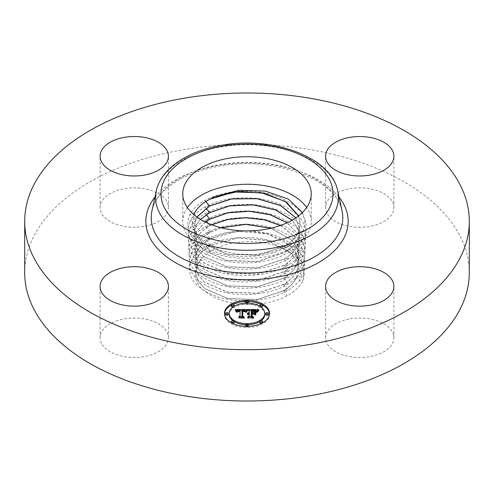 <?xml version="1.0" encoding="UTF-8"?>
<svg xmlns="http://www.w3.org/2000/svg" width="494" height="494" viewBox="0 0 494 494"><rect width="100%" height="100%" fill="white"/><g stroke="black" fill="none" stroke-linecap="round" stroke-linejoin="round"><path stroke-width="0.37" stroke-dasharray="2.47 1.85" d="M187.356 207.573A64.232 37.081 0 0 0 185.367 210.895A64.232 37.081 0 0 0 182.768 221.337A64.232 37.081 0 0 0 237.867 258.041A64.232 37.081 0 0 0 308.633 231.779A64.232 37.081 0 0 0 311.232 221.337A64.232 37.081 0 0 0 306.644 207.573M302.458 212.519L305.107 221.639L303.322 230.877C301.235 235.576 297.561 239.849 292.312 243.684L289.033 245.604L273.645 251.625L255.867 254.558L237.484 254.138L220.343 250.421L206.202 243.795L196.495 234.971L192.215 224.875L193.778 214.575M292.312 243.684L289.138 245.746C270.687 257.189 239.238 259.924 216.656 252.354C192.283 243.233 183.373 230.605 189.918 214.47C192.814 209.042 197.822 204.349 204.948 200.373C223.362 189.863 254.75 188.035 277.282 196.501C301.606 206.504 310.498 220.009 303.964 237.021C301.074 242.776 296.073 247.809 288.959 252.113C270.589 263.512 239.269 266.235 216.78 258.702C192.512 249.624 183.638 237.052 190.159 220.979C193.037 215.582 198.026 210.901 205.127 206.949C223.461 196.476 254.719 194.667 277.153 203.096C301.377 213.056 310.232 226.511 303.724 243.456C300.852 249.186 295.869 254.2 288.786 258.486C270.49 269.841 239.3 272.552 216.909 265.05C192.74 256.009 183.904 243.493 190.394 227.493C193.265 222.115 198.23 217.459 205.3 213.519C223.56 203.096 254.682 201.293 277.029 209.691C301.149 219.614 309.966 233.014 303.489 249.884C300.624 255.596 295.665 260.585 288.613 264.858C270.391 276.165 239.331 278.869 217.033 271.397C192.969 262.4 184.163 249.933 190.635 234.002C193.487 228.648 198.434 224.017 205.473 220.096C223.659 209.715 254.651 207.925 276.906 216.286C300.92 226.166 309.701 239.516 303.248 256.318C300.401 262.005 295.461 266.976 288.434 271.225C270.292 282.488 239.368 285.186 217.162 277.745C193.197 268.792 184.429 256.38 190.869 240.516C193.716 235.187 198.644 230.568 205.652 226.666C223.757 216.335 254.62 214.55 276.776 222.88C300.692 232.723 309.435 246.012 303.013 262.746C300.173 268.409 295.258 273.361 288.261 277.597C270.193 288.817 239.399 291.497 217.286 284.093C193.42 275.177 184.694 262.82 191.11 247.031C193.938 241.72 198.847 237.126 205.825 233.242C223.856 222.955 254.583 221.176 276.652 229.475C300.463 239.281 309.17 252.514 302.773 269.181C299.944 274.818 295.054 279.746 288.088 283.97C270.094 295.14 239.429 297.814 217.416 290.447C193.648 281.568 184.96 269.267 191.345 253.539C194.167 248.254 199.051 243.678 206.004 239.812C223.955 229.574 254.552 227.808 276.523 236.07C300.235 245.833 308.904 259.017 302.538 275.615C299.722 281.228 294.844 286.137 287.909 290.342C269.996 301.464 239.46 304.131 217.539 296.795C193.876 287.953 185.225 275.708 191.586 260.054C194.389 254.793 199.255 250.236 206.177 246.389C224.054 236.194 254.521 234.434 276.399 242.665C299.784 252.267 308.478 265.266 302.489 281.654L302.279 282.031C299.179 287.372 294.103 291.96 287.051 295.789C268.983 305.872 239.244 307.354 218.935 299.358C197.983 290.293 190.851 278.597 197.526 264.284L199.026 261.999A51.407 29.677 180 0 1 201.589 258.757L197.668 264.099L195.587 272.793L198.082 281.012L204.695 288.44L227.79 298.506L257.226 299.475L283.426 290.762C289.589 287.02 293.93 282.636 296.449 277.597L298.537 269.607L296.61 260.536L290.349 252.206L267.303 240.343L237.305 237.842L210.481 245.419C204.3 248.834 199.953 252.891 197.427 257.584L195.34 266.328L197.847 274.584L204.491 282.055L227.697 292.164L257.275 293.146L283.605 284.396C289.805 280.623 294.165 276.214 296.69 271.163L298.784 263.135L295.165 251.045L284.001 240.708L267.032 233.637L246.92 230.896M298.672 215.841L300.266 224.325L298.117 232.575C295.542 237.744 291.059 242.276 284.655 246.173L257.572 255.151L227.141 254.132L203.275 243.709L196.433 236.021L193.852 227.512L196.001 218.515L196.884 217.002M196.939 217.045L196.007 218.638L193.858 227.635L196.439 236.144L203.275 243.832L227.141 254.256L257.572 255.275L284.649 246.296C291.022 242.424 295.511 237.898 298.11 232.699L300.266 224.449L298.629 215.872M295.925 217.842L300.019 230.797L297.876 239.01C295.319 244.147 290.855 248.661 284.476 252.539L257.522 261.487L227.234 260.474L203.479 250.1L196.668 242.449L194.105 233.983L196.242 225.029L200.441 219.355M200.515 219.404L196.248 225.153L194.105 234.107L196.674 242.573L203.479 250.223L227.234 260.591L257.522 261.604L284.476 252.662C290.824 248.803 295.295 244.289 297.87 239.133L300.012 230.92L295.857 217.885M205.337 222.034L196.482 231.661L194.352 240.578L196.908 249.001L203.682 256.614L227.326 266.933L257.473 267.939L284.297 259.035C290.626 255.188 295.066 250.699 297.635 245.561L299.765 237.386L297.968 228.475L292.065 220.238M292.145 220.188L297.993 228.395L299.772 237.262L297.641 245.438C295.091 250.563 290.645 255.052 284.303 258.912L257.473 267.816L227.326 266.809L203.682 256.491L196.902 248.877L194.352 240.578M205.232 221.985L196.476 231.538L194.352 240.454M211.691 224.789L209.956 225.696C203.682 229.173 199.267 233.292 196.717 238.052L194.599 246.92L197.137 255.305L203.886 262.882L227.419 273.151L257.423 274.145L284.13 265.284C290.423 261.45 294.85 256.979 297.4 251.872L299.525 243.733L296.542 232.575L287.175 222.745M211.84 224.844L209.962 225.826C203.682 229.302 199.267 233.421 196.723 238.176L194.605 247.043L197.143 255.429L203.886 263.006L227.419 273.268L257.423 274.269L284.124 265.408C290.416 261.579 294.838 257.108 297.394 251.996L299.518 243.857L296.511 232.649L287.063 222.794M221.04 227.734L210.135 232.273C203.88 235.737 199.49 239.831 196.952 244.561L194.846 253.391L197.372 261.734L204.09 269.273L227.512 279.487L257.374 280.481L283.951 271.651C290.219 267.847 294.622 263.395 297.166 258.3L299.278 250.199L294.615 236.57L280.561 225.431M221.263 227.79L210.141 232.396C203.892 235.854 199.496 239.948 196.958 244.684L194.852 253.515L197.378 261.857L204.09 269.397L227.512 279.61L257.374 280.604L283.951 271.774C290.206 267.976 294.609 263.524 297.16 258.424L299.271 250.322L294.572 236.645L280.413 225.486M245.061 230.877L226.308 232.952L210.308 238.843C204.09 242.288 199.718 246.364 197.192 251.076L195.093 259.856L197.612 268.162L204.288 275.664L227.604 285.828L257.325 286.81L283.778 278.023C290.003 274.238 294.387 269.81 296.925 264.735L299.031 256.67L297.345 248.087L291.8 240.115L271.07 228.191M296.449 277.721L298.53 269.73L296.604 260.665L290.342 252.329L267.303 240.467L237.311 237.972L210.493 245.543C204.3 248.97 199.947 253.021 197.433 257.707L195.346 266.451L197.847 274.707L204.497 282.173L227.691 292.287L257.269 293.263L283.599 284.519C289.787 280.759 294.152 276.35 296.684 271.292L298.777 263.259L296.845 254.151L290.552 245.784L267.402 233.866L237.262 231.359L210.314 238.966C204.102 242.4 199.73 246.475 197.199 251.199L195.099 259.98L197.612 268.279L204.294 275.782L227.598 285.946L257.318 286.934L283.772 278.147C290.003 274.361 294.387 269.928 296.919 264.858L299.024 256.794L297.326 248.173L291.732 240.177L270.842 228.247M24.7 272.663A222.3 128.341 180 0 1 184.416 149.509A222.3 128.341 180 0 1 469.3 272.663M302.489 281.654C307.342 265.661 297.987 253.527 274.423 245.259C253.459 238.627 225.684 241.393 210.203 251.421L201.589 258.757M101.48 343.305A34.166 19.723 180 0 1 100.097 337.754A34.166 19.723 180 0 1 129.403 318.229A34.166 19.723 180 0 1 167.046 332.203A34.166 19.723 180 0 1 168.429 337.754A34.166 19.723 180 0 1 139.123 357.279A34.166 19.723 180 0 1 101.48 343.305M143.877 226.499A34.166 19.723 180 0 1 100.097 207.573A34.166 19.723 180 0 1 124.642 188.646A34.166 19.723 180 0 1 168.429 207.573A34.166 19.723 180 0 1 143.877 226.499M326.954 213.13A34.166 19.723 180 0 1 325.571 207.573A34.166 19.723 180 0 1 354.877 188.053A34.166 19.723 180 0 1 392.52 202.021A34.166 19.723 180 0 1 393.903 207.573A34.166 19.723 180 0 1 364.597 227.098A34.166 19.723 180 0 1 326.954 213.13M350.123 318.828A34.166 19.723 180 0 1 393.903 337.754A34.166 19.723 180 0 1 369.358 356.68A34.166 19.723 180 0 1 325.571 337.754A34.166 19.723 180 0 1 350.123 318.828M199.026 261.999L197.674 264.222L195.593 272.916L198.088 281.135L204.701 288.564L227.783 298.629L257.22 299.599L283.42 290.892C289.608 287.119 293.949 282.735 296.443 277.721L302.279 282.031M224.449 313.387L224.449 314.499A22.551 13.017 0 0 0 247 327.522A22.551 13.017 0 0 0 269.551 314.499A22.551 13.017 0 0 0 269.526 313.943M262.617 305.113A22.551 13.017 0 0 0 261.159 304.372M248.303 301.507A22.551 13.017 0 0 0 245.697 301.507M232.841 304.372A22.551 13.017 0 0 0 231.383 305.113M224.474 313.943A22.551 13.017 0 0 0 224.449 314.499M269.551 313.387L269.551 314.499M233.038 320.847A17.765 10.257 0 0 0 234.113 321.563M245.728 324.731A17.765 10.257 0 0 0 248.272 324.731M259.887 321.563A17.765 10.257 0 0 0 260.962 320.847M264.765 314.499A17.765 10.257 0 0 0 247 304.242A17.765 10.257 0 0 0 229.235 314.499M245.728 303.155A1.365 0.79 0 0 0 247 303.656A1.365 0.79 0 0 0 248.272 303.155M248.365 302.865A1.365 0.79 0 0 0 247 302.075A1.365 0.79 0 0 0 245.635 302.865M268.526 314.499A1.365 0.79 0 0 0 267.155 313.715A1.365 0.79 0 0 0 265.791 314.499M259.887 306.329A1.365 0.79 0 0 0 260.962 307.046M262.623 306.274A1.365 0.79 0 0 0 261.252 305.483A1.365 0.79 0 0 0 259.887 306.274M245.697 326.38A1.365 0.79 0 0 0 247 326.929A1.365 0.79 0 0 0 248.303 326.38M248.365 326.139A1.365 0.79 0 0 0 247 325.348A1.365 0.79 0 0 0 245.635 326.139M261.159 323.521A1.365 0.79 0 0 0 262.617 322.773M262.623 322.73A1.365 0.79 0 0 0 261.252 321.94A1.365 0.79 0 0 0 259.887 322.73M228.209 314.499A1.365 0.79 0 0 0 226.845 313.715A1.365 0.79 0 0 0 225.474 314.499M234.113 306.274A1.365 0.79 0 0 0 232.748 305.483A1.365 0.79 0 0 0 231.377 306.274M233.038 307.046A1.365 0.79 0 0 0 234.113 306.329M234.113 322.73A1.365 0.79 0 0 0 232.748 321.94A1.365 0.79 0 0 0 231.377 322.73M231.383 322.773A1.365 0.79 0 0 0 232.841 323.521M247.914 309.491L247.914 310.609L249.242 311.344L249.242 313.739L247.29 314.548L249.242 314.221L249.242 313.103L249.242 313.739M249.242 310.226L249.242 311.344M249.242 314.641L249.242 313.523L249.242 314.487L247.729 314.851L249.242 314.641L249.242 317.086L247.636 317.827L252.477 317.827L251.218 317.086L251.218 314.221L253.471 314.221L255.126 315.166L255.126 314.048L255.126 315.166M254.052 313.437L252.064 313.739L252.064 311.547L255.917 311.973L254.768 311.467L252.064 311.387M251.817 310.275L251.817 313.739L251.218 313.739L251.218 311.078L254.953 311.232L256.528 312.313L258.14 310.609L256.948 310.609M255.935 310.609L251.218 310.609M249.242 310.609L247.914 310.609M248.945 314.209L248.951 313.764M248.686 313.103L248.686 313.795M248.42 314.246L248.433 313.844M248.21 313.171L248.21 313.906M248 313.227L248 313.98M247.815 313.295L247.815 314.067M247.655 313.363L247.655 314.165M247.513 313.437L247.513 314.283M247.389 313.505L247.389 314.406M247.29 313.437L247.29 314.548M247.364 313.523L247.364 314.641M247.5 313.443L247.5 314.561M247.642 313.369L247.642 314.487M247.784 313.307L247.784 314.419M247.939 313.245L247.939 314.363M248.093 313.202L248.093 314.314M248.254 313.159L248.254 314.277M248.593 313.11L248.593 314.227M248.766 313.097L248.766 314.215M249.1 313.097L249.1 314.215M249.056 313.529L249.056 314.493M248.883 313.548L248.883 314.499M248.71 313.573L248.71 314.517M248.389 313.647L248.389 314.579M248.241 313.696L248.241 314.616M248.105 313.758L248.105 314.666M247.969 313.826L247.969 314.721M247.846 313.814L247.846 314.783M247.729 313.733L247.729 314.851M247.914 313.857L247.914 314.968M248.031 313.795L248.031 314.906M248.149 313.733L248.149 314.851M248.272 313.684L248.272 314.802M248.402 313.641L248.402 314.758M248.667 313.579L248.667 314.69M248.803 313.554L248.803 314.672M248.945 313.536L248.945 314.653M249.093 313.529L249.093 314.641M249.242 316.71L249.242 317.086M247.636 316.71L247.636 317.827M252.477 316.71L252.477 317.827M251.218 316.71L251.218 317.086M251.218 313.739L251.218 314.221M253.471 313.103L253.471 314.221M255.126 311.665L255.126 312.782M253.552 313.147L253.552 313.739M252.064 313.103L252.064 313.739M252.064 310.43L252.064 311.547M252.304 310.417L252.304 311.535M252.533 310.411L252.533 311.529M252.743 310.405L252.743 311.523M252.94 310.405L252.94 311.516M253.119 310.399L253.119 311.516M253.348 310.405L253.348 311.516M253.564 310.405L253.564 311.523M253.768 310.411L253.768 311.529M253.965 310.417L253.965 311.535M254.311 310.436L254.311 311.553M254.614 310.46L254.614 311.578M254.867 310.498L254.867 311.609M255.089 310.541L255.089 311.658M255.305 310.596L255.305 311.714M255.515 310.67L255.515 311.788M255.719 310.757L255.719 311.875M255.917 310.856L255.917 311.973M255.799 310.8L255.799 311.856M255.651 310.726L255.651 311.757M255.478 310.658L255.478 311.665M255.275 310.59L255.275 311.584M255.034 310.528L255.034 311.523M254.768 310.485L254.768 311.467M253.786 310.411L253.786 311.374M253.403 310.405L253.403 311.368M252.601 310.411L252.601 311.374M252.348 310.417L252.348 311.381M251.817 313.103L251.817 313.739M251.218 309.96L251.218 311.078M251.582 309.966L251.582 311.084M252.533 309.973L252.533 311.09M253.095 309.966L253.095 311.084M253.391 309.973L253.391 311.084M253.663 309.979L253.663 311.097M253.922 309.991L253.922 311.103M254.163 310.004L254.163 311.121M254.385 310.028L254.385 311.14M254.589 310.053L254.589 311.164M254.781 310.078L254.781 311.195M254.953 310.115L254.953 311.232M255.102 310.152L255.102 311.269M255.237 310.195L255.237 311.313M255.367 310.251L255.367 311.362M255.497 310.312L255.497 311.424M255.62 310.38L255.62 311.498M255.75 310.467L255.75 311.584M255.88 310.559L255.88 311.677M256.009 310.664L256.009 311.782M256.139 310.782L256.139 311.899M256.269 310.911L256.269 312.029M256.398 311.047L256.398 312.165M256.528 311.195L256.528 312.313M256.905 310.664L256.905 311.776M256.973 310.572L256.973 311.689M257.041 310.491L257.041 311.609M257.102 310.417L257.102 311.529M257.213 310.281L257.213 311.399M257.325 310.17L257.325 311.288M257.46 310.047L257.46 311.164M257.535 309.979L257.535 311.097M257.621 309.911L257.621 311.022M257.707 309.831L257.707 310.948M258.14 309.491L258.14 310.609M247.006 309.491L247.006 310.609L245.963 310.615M245.117 310.615L242.109 310.633M240.041 310.64L236.848 310.658M236.101 311.763L236.101 310.652L235.2 310.664L236.632 312.43L237.503 311.313L240.041 311.152L237.83 311.64L237.132 312.616L237.991 311.763L240.041 311.578L240.041 316.123M235.2 309.547L235.2 310.664M240.041 317.241L240.041 316.79L240.041 317.241L238.658 317.908L243.165 317.908L241.998 317.284L242.122 311.121L244.505 311.3L245.58 312.332L247.006 310.609M235.372 309.738L235.372 310.856M235.539 309.929L235.539 311.047M235.694 310.115L235.694 311.232M235.836 310.3L235.836 311.411M235.971 310.473L235.971 311.591M236.218 310.819L236.218 311.936M236.323 310.985L236.323 312.103M236.422 311.152L236.422 312.27M236.632 311.313L236.632 312.43M236.645 311.171L236.645 312.288M236.675 311.041L236.675 312.159M236.712 310.924L236.712 312.035M236.756 310.806L236.756 311.924M236.817 310.701L236.817 311.819M236.885 310.609L236.885 311.72M236.959 310.516L236.959 311.634M237.046 310.436L237.046 311.553M237.145 310.368L237.145 311.479M237.25 310.3L237.25 311.418M237.373 310.244L237.373 311.362M237.503 310.195L237.503 311.313M237.651 310.152L237.651 311.263M237.812 310.108L237.812 311.226M237.991 310.078L237.991 311.195M238.182 310.053L238.182 311.164M238.386 310.028L238.386 311.146M238.602 310.016L238.602 311.134M238.837 310.004L238.837 311.121M239.084 310.004L239.084 311.121M239.269 310.004L239.269 311.121M239.454 310.01L239.454 311.127M239.646 310.016L239.646 311.134M239.843 310.022L239.843 311.14M240.041 311.578L240.041 311.152M239.93 310.46L239.93 311.43M239.121 310.46L239.121 311.43M238.917 310.473L238.917 311.436M238.726 310.485L238.726 311.448M238.546 310.504L238.546 311.467M238.374 310.535L238.374 311.492M238.219 310.565L238.219 311.523M238.077 310.615L238.077 311.553M237.947 310.664L237.947 311.597M237.83 310.726L237.83 311.64M237.633 310.905L237.633 311.745M237.558 312.122L237.552 311.807M237.466 312.301L237.472 311.881M237.398 311.436L237.398 311.961M237.336 311.498L237.336 312.054M237.281 311.498L237.281 312.146M237.231 311.498L237.231 312.251M237.194 311.498L237.194 312.362M237.157 311.498L237.157 312.486M237.132 311.498L237.132 312.616M237.392 311.498L237.392 312.616M237.41 311.387L237.41 312.504M237.435 311.282L237.435 312.399M237.509 311.09L237.509 312.208M237.67 310.856L237.67 311.973M237.812 310.738L237.812 311.856M237.991 310.646L237.991 311.763M238.207 310.572L238.207 311.689M238.336 310.541L238.336 311.658M238.472 310.516L238.472 311.634M238.621 310.498L238.621 311.609M238.787 310.479L238.787 311.597M238.96 310.467L238.96 311.584M239.145 310.46L239.145 311.578M238.658 316.79L238.658 317.908M243.165 316.79L243.165 317.908M241.998 316.79L241.998 317.284M242.122 310.004L242.122 311.121M242.295 309.997L242.295 311.109M242.474 309.991L242.474 311.103M242.653 309.985L242.653 311.103M242.826 309.979L242.826 311.097M243.005 309.979L243.005 311.097M243.215 309.985L243.215 311.097M243.419 309.991L243.419 311.109M243.604 310.004L243.604 311.121M243.783 310.022L243.783 311.134M243.95 310.041L243.95 311.158M244.104 310.071L244.104 311.189M244.252 310.102L244.252 311.22M244.382 310.139L244.382 311.257M244.505 310.183L244.505 311.3M244.616 310.232L244.616 311.344M244.721 310.288L244.721 311.399M244.82 310.349L244.82 311.461M244.913 310.417L244.913 311.535M244.999 310.498L244.999 311.609M245.086 310.578L245.086 311.695M245.16 310.677L245.16 311.788M245.234 310.775L245.234 311.893M245.308 310.887L245.308 312.004M245.37 311.004L245.37 312.122M245.432 311.127L245.432 312.245M245.58 311.214L245.58 312.332M245.635 311.109L245.635 312.22M245.697 311.004L245.697 312.122M245.759 310.905L245.759 312.017M245.821 310.806L245.821 311.924M245.889 310.714L245.889 311.831M245.95 310.627L245.95 311.739M246.018 310.541L246.018 311.658M246.08 310.46L246.08 311.572M246.148 310.38L246.148 311.498M246.216 310.306L246.216 311.418M246.932 309.571L246.932 310.689M255.849 311.862L255.849 312.98M255.589 311.776L255.589 312.893M255.589 315.351L255.589 314.233L255.849 315.438M247.63 309.849L247.63 310.967L245.944 312.579L247.63 310.967M247.383 310.053L247.383 310.887M247.247 310.176L247.247 310.985M247.105 310.318L247.105 311.097M246.969 310.473L246.969 311.226M246.827 310.64L246.827 311.368M246.691 310.812L246.691 311.529M246.549 311.004L246.549 311.695M246.407 311.201L246.407 311.881M246.259 311.418L246.259 312.084M246.117 311.492L246.117 312.294M245.944 311.461L245.944 312.579M246.197 311.51L246.197 312.628M246.345 311.288L246.345 312.399M246.494 311.072L246.494 312.189M246.642 310.874L246.642 311.992M246.784 310.689L246.784 311.807M246.932 310.516L246.932 311.634M247.074 310.356L247.074 311.473M247.216 310.207L247.216 311.325M247.352 310.078L247.352 311.189M247.494 309.954L247.494 311.072M258.893 309.837L258.893 310.954L256.911 312.616L258.893 310.954M258.714 309.96L258.714 310.856M258.436 310.158L258.436 311.029M258.183 310.356L258.183 311.201M257.948 310.553L257.948 311.381M257.745 311.862L257.738 311.553M257.547 310.954L257.547 311.726M257.38 311.158L257.38 311.905M257.232 311.374L257.232 312.084M257.102 311.572L257.102 312.257M256.997 311.535L256.997 312.436M256.911 311.498L256.911 312.616M257.115 311.578L257.115 312.696M257.201 311.418L257.201 312.535M257.306 311.257L257.306 312.375M257.43 311.09L257.43 312.208M257.578 310.924L257.578 312.035M257.93 310.572L257.93 311.689M258.14 310.393L258.14 311.51M258.368 310.213L258.368 311.325M258.621 310.028L258.621 311.14M244.999 310.738L244.999 311.856L242.795 311.418M244.95 310.72L244.95 311.8M242.492 317.346L242.492 316.234L242.492 317.346L243.814 318.216L239.096 318.216L244.357 318.371L242.789 317.302L242.801 311.584L244.999 311.856M244.734 310.652L244.734 311.634M244.604 310.615L244.604 311.572M244.456 310.578L244.456 311.523M244.295 310.547L244.295 311.486M244.092 310.51L244.092 311.461M243.845 310.479L243.845 311.436M243.703 310.473L243.703 311.43M243.548 310.46L243.548 311.424M243.388 310.454L243.388 311.418M243.209 310.454L243.209 311.418M243.023 310.454L243.023 311.418M242.492 310.306L242.492 311.418M243.814 317.259L243.814 318.216M239.096 317.105L239.096 318.216M239.318 317.259L239.318 318.371M244.357 317.259L244.357 318.371M242.789 316.426L242.789 317.302M242.801 310.467L242.801 311.584M242.943 310.46L242.943 311.572M243.085 310.454L243.085 311.572M243.221 310.454L243.221 311.566M243.425 310.454L243.425 311.572M243.616 310.467L243.616 311.578M243.808 310.479L243.808 311.597M243.993 310.498L243.993 311.615M244.172 310.522L244.172 311.64M244.351 310.553L244.351 311.671M244.518 310.59L244.518 311.708M244.684 310.633L244.684 311.751M254.083 313.579L254.083 314.697L252.064 314.542M253.799 313.579L253.799 314.542M251.817 317.204L251.817 316.086L251.817 317.204L253.243 318.216L247.846 318.216L253.799 318.371L252.064 317.129L252.064 314.697L254.083 314.697M251.817 313.431L251.817 314.542M253.243 317.259L253.243 318.216M247.846 317.105L247.846 318.216M248.093 317.259L248.093 318.371M253.799 317.259L253.799 318.371M252.064 316.259L252.064 317.129M252.064 313.579L252.064 314.697M156.289 190.919A91.427 52.784 180 0 1 221.263 146.854A91.427 52.784 180 0 1 337.711 190.919M151.973 210.753A95.774 55.297 180 0 1 220.034 164.588A95.774 55.297 180 0 1 342.027 210.753C338.211 180.847 274.497 155.406 219.435 166.219C182.928 172.011 155.388 191.542 151.973 210.753M154.937 197.131A101.159 58.403 180 0 1 218.521 165.292A101.159 58.403 180 0 1 339.063 197.131M194.84 212.5L189.918 214.47L196.001 218.515M289.138 245.746L284.655 246.173M204.948 200.373L205.868 201.521M303.322 230.877L298.117 232.575M298.11 232.699L303.964 237.021L297.876 239.01M284.649 246.296L288.959 252.113M196.007 218.638L190.159 220.979L196.242 225.029M209.437 206.103L205.127 206.949L206.078 208.135M297.87 239.133L303.724 243.456L297.641 245.438M196.248 225.153L190.394 227.493L196.476 231.538M288.786 258.486L284.303 258.912M209.61 212.679L205.3 213.519L206.251 214.711M297.635 245.561L303.489 249.884L297.4 251.872M284.297 259.035L288.613 264.858L284.13 265.284M196.482 231.661L190.635 234.002L196.717 238.052M209.789 219.25L205.473 220.096L206.424 221.281M297.394 251.996L303.248 256.318L297.166 258.3M208.036 223.294L209.956 225.696M284.124 265.408L288.434 271.225L283.951 271.651M196.723 238.176L190.869 240.516L196.952 244.561M209.962 225.826L205.652 226.666L210.135 232.273M297.16 258.424L303.013 262.746L296.925 264.735M283.951 271.774L288.261 277.597L283.778 278.023M196.958 244.684L191.11 247.031L197.192 251.076M210.141 232.396L205.825 233.242L210.308 238.843M296.919 264.858L302.773 269.181L296.69 271.163M283.772 278.147L288.088 283.97L283.605 284.396M197.199 251.199L191.345 253.539L197.427 257.59M210.314 238.966L206.004 239.812L210.481 245.419M296.684 271.292L302.538 275.615L296.449 277.597M283.599 284.519L287.909 290.342L283.426 290.762M197.433 257.707L191.586 260.054L197.668 264.099M210.493 245.543L206.177 246.389L210.203 251.421M283.42 290.892L287.051 295.789M253.132 310.399L253.132 311.368M252.86 310.405L252.86 311.374M252.101 310.43L252.101 311.387M256.602 311.084L256.602 312.202M256.682 310.967L256.682 312.084M256.763 310.862L256.763 311.973M256.837 310.757L256.837 311.875M257.806 309.75L257.806 310.868M257.911 309.67L257.911 310.788M258.022 309.584L258.022 310.701M311.232 193.815L311.232 221.337M182.768 193.815L182.768 221.337M168.429 337.754L168.429 286.427M100.097 337.754L100.097 286.427M393.903 337.754L393.903 286.427M325.571 337.754L325.571 286.427M325.571 207.573L325.571 156.246M393.903 207.573L393.903 156.246M100.097 207.573L100.097 156.246M168.429 207.573L168.429 156.246"/><path stroke-width="0.74" d="M306.644 207.573A64.232 37.081 0 0 0 247 184.256A64.232 37.081 0 0 0 187.356 207.573M193.778 214.575L194.84 212.5C197.779 207.461 202.583 203.139 209.24 199.539L209.851 199.218A53.371 30.813 180 0 1 214.717 196.803L238.793 191.413L264.685 193.308L286.372 202.108L298.672 215.841M302.458 212.519L288.335 199.101L265.229 191.092L238.59 190.295L214.717 196.803M185.367 183.373A64.232 37.081 180 0 1 256.133 157.104A64.232 37.081 180 0 1 311.232 193.815A64.232 37.081 180 0 1 308.633 204.25A64.232 37.081 180 0 1 237.867 230.519A64.232 37.081 180 0 1 182.768 193.815A64.232 37.081 180 0 1 185.367 183.373M205.868 201.521L209.431 205.979L196.884 217.002M209.431 205.979L231.637 198.823L257.306 198.613L280.561 205.448L295.925 217.842M295.857 217.885L280.469 205.529L257.232 198.73L231.606 198.959L209.437 206.103L196.939 217.045M298.629 215.872L285.192 201.478L261.561 192.796L234.051 191.999L209.851 199.218M292.065 220.238L275.553 210.006L253.317 204.911L229.809 205.875L209.61 212.679L200.515 219.404M200.441 219.355L209.61 212.55L229.84 205.739L253.391 204.788L275.652 209.919L292.145 220.188M287.175 222.745L270.187 214.643L249.291 211.129L227.993 212.716L209.783 219.126L205.232 221.985M287.063 222.794L270.076 214.736L249.211 211.253L227.962 212.846L209.789 219.25L205.337 222.034M280.561 225.431L264.352 219.731L245.938 217.65L227.641 219.41L211.691 224.789M280.413 225.486L264.259 219.836L245.938 217.78L227.734 219.521L211.84 224.844M271.07 228.191L245.969 224.27L221.04 227.734M270.842 228.247L245.969 224.393L221.263 227.79M246.92 230.896L245.061 230.877M469.3 221.337L469.3 272.663A222.3 128.341 180 0 1 309.584 395.818A222.3 128.341 180 0 1 24.7 272.663L24.7 221.337A222.3 128.341 180 0 1 184.416 98.183A222.3 128.341 180 0 1 469.3 221.337A222.3 128.341 180 0 1 309.584 344.491A222.3 128.341 180 0 1 24.7 221.337M167.046 280.87A34.166 19.723 180 0 1 168.429 286.427A34.166 19.723 180 0 1 139.123 305.947A34.166 19.723 180 0 1 101.48 291.979A34.166 19.723 180 0 1 100.097 286.427A34.166 19.723 180 0 1 129.403 266.902A34.166 19.723 180 0 1 167.046 280.87M350.123 267.501A34.166 19.723 180 0 1 393.903 286.427A34.166 19.723 180 0 1 369.358 305.354A34.166 19.723 180 0 1 325.571 286.427A34.166 19.723 180 0 1 350.123 267.501M326.954 161.797A34.166 19.723 180 0 1 325.571 156.246A34.166 19.723 180 0 1 354.877 136.721A34.166 19.723 180 0 1 392.52 150.695A34.166 19.723 180 0 1 393.903 156.246A34.166 19.723 180 0 1 364.597 175.771A34.166 19.723 180 0 1 326.954 161.797M143.877 175.172A34.166 19.723 180 0 1 100.097 156.246A34.166 19.723 180 0 1 124.642 137.32A34.166 19.723 180 0 1 168.429 156.246A34.166 19.723 180 0 1 143.877 175.172M224.449 313.387A22.551 13.017 180 0 1 247 300.364A22.551 13.017 180 0 1 269.551 313.387A22.551 13.017 180 0 1 247 326.404A22.551 13.017 180 0 1 224.449 313.387M269.526 313.943A22.551 13.017 0 0 0 262.617 305.113M261.159 304.372A22.551 13.017 0 0 0 248.303 301.507M245.697 301.507A22.551 13.017 0 0 0 232.841 304.372M231.383 305.113A22.551 13.017 0 0 0 224.474 313.943M229.235 313.387A17.765 10.257 180 0 1 247 303.131A17.765 10.257 180 0 1 264.765 313.387A17.765 10.257 180 0 1 247 323.644A17.765 10.257 180 0 1 229.235 313.387L229.235 314.499A17.765 10.257 0 0 0 233.038 320.847M234.113 321.563A17.765 10.257 0 0 0 245.728 324.731M248.272 324.731A17.765 10.257 0 0 0 259.887 321.563M260.962 320.847A17.765 10.257 0 0 0 264.765 314.499L264.765 313.387M245.635 301.748A1.365 0.79 180 0 1 247 300.957A1.365 0.79 180 0 1 248.365 301.748A1.365 0.79 180 0 1 247 302.538A1.365 0.79 180 0 1 245.635 301.748L245.635 302.865A1.365 0.79 0 0 0 245.728 303.155M248.272 303.155A1.365 0.79 0 0 0 248.365 302.865L248.365 301.748M265.791 314.499A1.365 0.79 0 0 0 267.155 315.289A1.365 0.79 0 0 0 268.526 314.499L268.526 313.387A1.365 0.79 180 0 1 267.155 314.178A1.365 0.79 180 0 1 265.791 313.387L265.791 314.499M259.887 305.156A1.365 0.79 180 0 1 261.252 304.366A1.365 0.79 180 0 1 262.623 305.156A1.365 0.79 180 0 1 261.252 305.947A1.365 0.79 180 0 1 259.887 305.156L259.887 306.274A1.365 0.79 0 0 0 259.887 306.329M260.962 307.046A1.365 0.79 0 0 0 262.623 306.274L262.623 305.156M245.635 325.021A1.365 0.79 180 0 1 247 324.237A1.365 0.79 180 0 1 248.365 325.021A1.365 0.79 180 0 1 247 325.812A1.365 0.79 180 0 1 245.635 325.021L245.635 326.139A1.365 0.79 0 0 0 245.697 326.38M248.303 326.38A1.365 0.79 0 0 0 248.365 326.139L248.365 325.021M259.887 321.613A1.365 0.79 180 0 1 261.252 320.828A1.365 0.79 180 0 1 262.623 321.613A1.365 0.79 180 0 1 261.252 322.403A1.365 0.79 180 0 1 259.887 321.613L259.887 322.73A1.365 0.79 0 0 0 261.159 323.521M262.617 322.773A1.365 0.79 0 0 0 262.623 322.73L262.623 321.613M225.474 313.387L225.474 314.499A1.365 0.79 0 0 0 226.845 315.289A1.365 0.79 0 0 0 228.209 314.499L228.209 313.387A1.365 0.79 180 0 1 226.845 314.178A1.365 0.79 180 0 1 225.474 313.387A1.365 0.79 180 0 1 226.845 312.597A1.365 0.79 180 0 1 228.209 313.387M231.377 305.156A1.365 0.79 180 0 1 232.748 304.366A1.365 0.79 180 0 1 234.113 305.156A1.365 0.79 180 0 1 232.748 305.947A1.365 0.79 180 0 1 231.377 305.156L231.377 306.274A1.365 0.79 0 0 0 233.038 307.046M234.113 306.329A1.365 0.79 0 0 0 234.113 306.274L234.113 305.156M231.377 321.613A1.365 0.79 180 0 1 232.748 320.828A1.365 0.79 180 0 1 234.113 321.613A1.365 0.79 180 0 1 232.748 322.403A1.365 0.79 180 0 1 231.377 321.613L231.377 322.73A1.365 0.79 0 0 0 231.383 322.773M232.841 323.521A1.365 0.79 0 0 0 234.113 322.73L234.113 321.613M247.006 309.491L245.58 311.214L244.505 310.183L242.122 310.004L241.998 316.172L243.165 316.79L238.658 316.79L240.041 316.123L240.041 310.467L238.207 310.572L237.157 311.368L237.83 310.522L240.041 310.034L237.503 310.195L236.632 311.313L235.2 309.547L247.006 309.491M247.63 309.849L245.944 311.461L247.63 309.849M244.999 310.738L242.801 310.467L242.789 316.185L244.357 317.259L239.096 317.105L243.814 317.105L242.492 316.234L242.492 310.306L244.999 310.738M247.914 309.491L258.14 309.491L256.528 311.195L254.953 310.115L251.218 309.96L251.218 312.628L251.817 312.628L251.817 310.275L254.472 310.306L255.917 310.856L252.064 310.43L252.064 312.628L253.552 312.628L255.126 311.665L255.126 314.048L253.471 313.103L251.218 313.103L251.218 315.969L252.477 316.71L247.636 316.71L249.242 315.969L249.242 313.523L247.729 313.733L249.242 313.103L247.29 313.437L249.242 312.628L249.242 310.226L247.914 309.491M258.893 309.837L256.911 311.498L258.893 309.837M255.849 311.862L255.849 314.32L255.849 311.862M254.083 313.579L252.064 313.579L252.064 316.018L253.799 317.259L247.846 317.105L253.243 317.105L251.817 316.086L251.817 313.431L254.083 313.579M255.126 314.048L255.126 312.782L254.052 313.437M256.948 310.609L255.935 310.609M251.218 310.609L249.242 310.609M249.242 312.628L249.242 313.103M248.951 312.646L248.951 313.091M248.686 312.677L248.686 313.103M248.433 312.727L248.433 313.128M248.21 312.788L248.21 313.171M248 312.863L248 313.227M247.815 312.949L247.815 313.295M247.655 313.048L247.655 313.363M249.242 315.969L249.242 316.71M251.218 315.969L251.218 316.71M253.552 312.628L253.552 313.147M252.064 312.628L252.064 313.103M251.817 312.628L251.817 313.103M251.218 312.628L251.218 313.103M245.963 310.615L245.117 310.615M242.109 310.633L240.041 310.64M236.848 310.658L236.107 310.658M240.041 316.123L240.041 316.79L240.041 316.123M240.041 310.034L240.041 310.467M237.552 310.695L237.552 311.016M237.472 310.763L237.472 311.177M237.398 310.843L237.398 311.436M237.336 310.936L237.336 311.498M237.281 311.029L237.281 311.498M237.231 311.134L237.231 311.498M241.998 316.172L241.998 316.79M255.849 314.32L255.589 312.893L255.589 314.233M247.247 309.868L247.247 310.176M247.105 309.985L247.105 310.318M246.969 310.108L246.969 310.473M246.827 310.251L246.827 310.64M246.691 310.411L246.691 310.812M246.549 310.584L246.549 311.004M246.407 310.769L246.407 311.201M246.259 310.967L246.259 311.418M246.117 311.183L246.117 311.492M257.738 310.436L257.738 310.751M257.547 310.615L257.547 310.954M257.38 310.788L257.38 311.158M257.232 310.967L257.232 311.374M257.102 311.146L257.102 311.572M242.795 311.418L242.492 316.234M252.064 314.542L251.817 316.086M265.791 313.387A1.365 0.79 180 0 1 267.155 312.597A1.365 0.79 180 0 1 268.526 313.387M222.775 146.144A86.042 49.678 180 0 1 329.56 179.828A86.042 49.678 180 0 1 271.225 241.48A86.042 49.678 180 0 1 164.44 207.795A86.042 49.678 180 0 1 222.775 146.144M272.737 248.149A91.427 52.784 180 0 1 156.289 190.919L151.973 210.753A95.774 55.297 180 0 0 273.966 270.706A95.774 55.297 180 0 0 342.027 210.753L337.711 190.919A91.427 52.784 180 0 1 272.737 248.149M339.063 197.131A101.159 58.403 180 0 1 275.479 277.375A101.159 58.403 180 0 1 170.578 259.603A101.159 58.403 180 0 1 154.937 197.131M206.078 208.135L209.61 212.55M206.251 214.711L209.783 219.126M206.424 221.281L208.036 223.294M337.711 190.919C331.412 157.111 272.626 135.893 221.862 145.217C188.072 150.781 160.988 168.51 156.289 190.919"/></g></svg>
